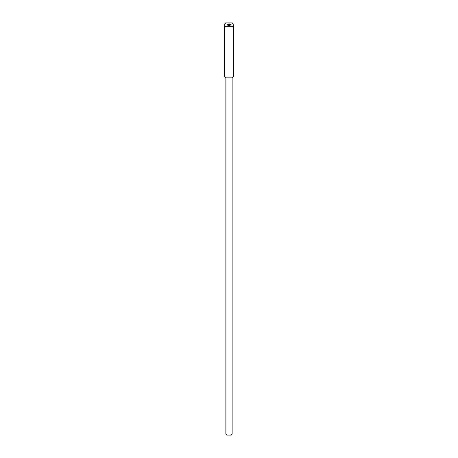 <?xml version="1.0" encoding="UTF-8"?>
<svg xmlns="http://www.w3.org/2000/svg" width="458" height="458" viewBox="0 0 458 458"><rect width="100%" height="100%" fill="white"/><g stroke="black" fill="none" stroke-linecap="round" stroke-linejoin="round"><path stroke-width="0.69" d="M228.376 24.457L229 23.73L229.624 24.457L230.878 24.818L229.624 25.179L229 25.9L228.376 25.179L227.122 24.818L228.376 24.457L228.216 24.182L228.216 24.698M228.216 25.963L228.376 25.179M229.624 25.179L229.784 25.963M228.531 25.087L229.469 25.087L229.469 24.549L228.531 24.549L228.531 25.087L228.531 24.549M229.469 25.087L229.469 24.549M230.878 24.818L229 25.9L227.122 24.818L229 23.73L230.878 24.818M232.132 77.963L232.132 433.823L231.216 435.1L226.784 435.1L225.868 433.823L225.868 77.963M233.695 24.818L233.695 75.942L232.321 77.86L225.679 77.86L224.306 75.942L224.306 24.818L225.679 22.9L232.321 22.9L233.695 24.818L232.321 26.736L225.679 26.736L224.306 24.818M228.685 24.818L228.685 25.327M229.315 25.327L229.315 24.818"/></g></svg>
